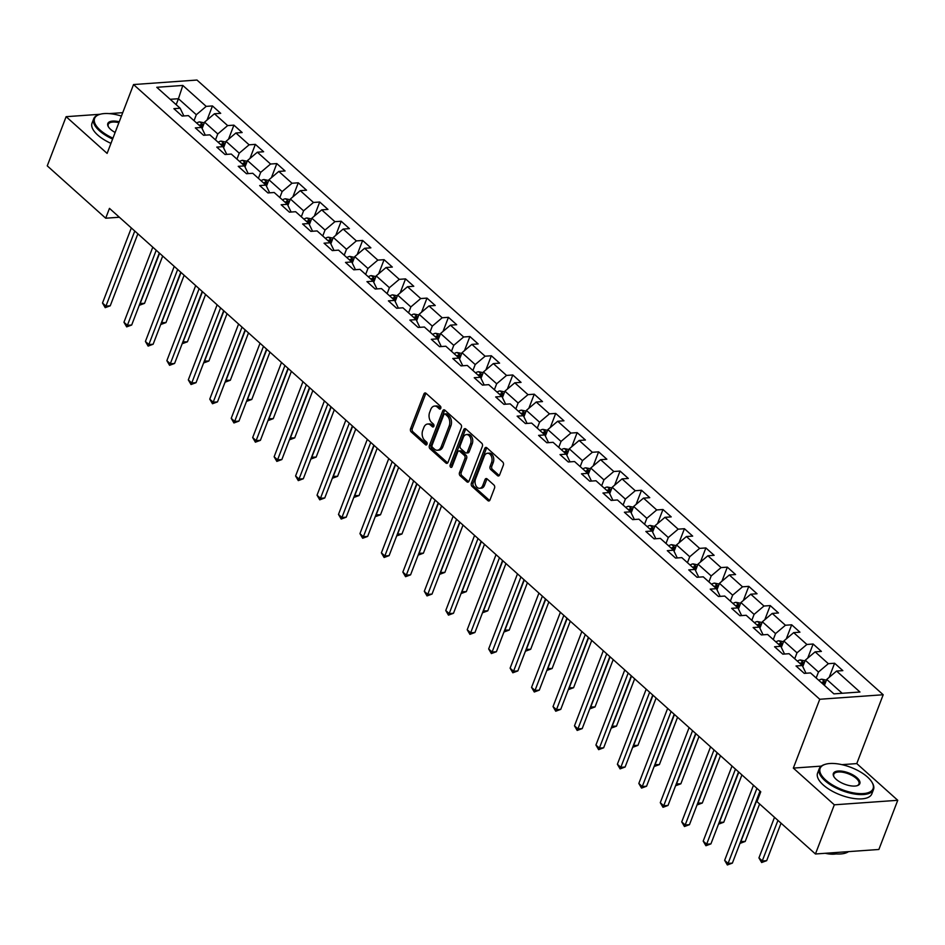 <?xml version="1.0" encoding="UTF-8"?>
<svg xmlns="http://www.w3.org/2000/svg" width="945" height="945" viewBox="0 0 945 945"><rect width="100%" height="100%" fill="white"/><g stroke="black" fill="none" stroke-linecap="round" stroke-linejoin="round"><path stroke-width="1.42" d="M440.772 408.334A1.595 1.075 -94.1 0 0 440.346 406.137L426.006 393.285A2.28 1.536 -94.1 0 0 425.096 392.943A2.28 1.536 -94.1 0 0 423.915 394.006L410.567 428.758A2.28 1.536 -94.1 0 0 411.181 431.9L425.522 444.752A1.595 1.075 -94.1 0 0 426.561 442.047L424.707 440.382A7.3 4.914 -94.1 0 1 422.758 430.329L423.868 427.435A7.3 4.914 -94.1 0 1 427.672 424.021A7.3 4.914 -94.1 0 1 430.554 425.132L432.42 426.797A1.595 1.075 -94.1 0 0 433.448 424.092L431.593 422.427A7.3 4.914 -94.1 0 1 429.644 412.374L430.755 409.48A7.3 4.914 -94.1 0 1 434.558 406.066A7.3 4.914 -94.1 0 1 437.452 407.177L439.307 408.842A1.595 1.075 -94.1 0 0 440.772 408.334M497.519 475.642A2.28 1.536 -94.1 0 0 498.417 475.985A2.28 1.536 -94.1 0 0 499.61 474.922L503.354 465.164A2.28 1.536 -94.1 0 0 502.74 462.034L486.817 447.765A2.28 1.536 -94.1 0 0 485.907 447.41A2.28 1.536 -94.1 0 0 484.726 448.485L471.378 483.238A2.28 1.536 -94.1 0 0 471.992 486.368L487.915 500.637A2.28 1.536 -94.1 0 0 488.825 500.98A2.28 1.536 -94.1 0 0 490.006 499.917L494.53 488.14A2.28 1.536 -94.1 0 0 493.916 484.998L487.1 478.891A2.28 1.536 -94.1 0 0 486.202 478.548A2.28 1.536 -94.1 0 0 485.009 479.623L482.777 485.458A6.107 4.111 -94.1 0 1 479.599 488.305A6.107 4.111 -94.1 0 1 475.737 485.305A6.107 4.111 -94.1 0 1 475.548 478.985L484.336 456.116A6.107 4.111 -94.1 0 1 487.514 453.257A6.107 4.111 -94.1 0 1 491.376 456.27A6.107 4.111 -94.1 0 1 491.554 462.577L490.089 466.393A2.28 1.536 -94.1 0 0 490.703 469.535L497.519 475.642L499.232 475.512A2.28 1.536 -94.1 0 0 499.243 475.536L492.416 469.405L490.703 469.535M793.327 768.096L834.317 804.809L815.441 853.985L878.874 849.472L897.75 800.297L856.772 763.595L883.197 694.752L819.752 699.265L793.327 768.096L821.323 766.111M100.087 114.274L66.126 116.684L107.104 153.397L133.529 84.554L819.752 699.265M66.126 116.684L47.25 165.859L105.698 218.212L119.365 217.244M815.441 853.985L756.992 801.632L760.76 791.792L109.466 208.373L105.698 218.212M461.373 427.565A2.28 1.536 -94.1 0 0 460.758 424.423L444.835 410.154A2.28 1.536 -94.1 0 0 443.926 409.811A2.28 1.536 -94.1 0 0 442.744 410.874L429.396 445.627A2.28 1.536 -94.1 0 0 430.01 448.769L445.934 463.038A2.28 1.536 -94.1 0 0 446.843 463.381A2.28 1.536 -94.1 0 0 448.024 462.318L461.373 427.565M465.826 428.959L481.749 443.229A2.28 1.536 -94.1 0 1 482.363 446.371L469.015 481.111A2.28 1.536 -94.1 0 1 467.834 482.186A2.28 1.536 -94.1 0 1 466.924 481.844L460.109 475.737A2.28 1.536 -94.1 0 1 459.506 472.594L464.916 458.502A2.28 1.536 -94.1 0 0 464.302 455.36L459.778 451.308A2.28 1.536 -94.1 0 0 458.88 450.966A2.28 1.536 -94.1 0 0 457.687 452.029L452.064 466.7A1.595 1.075 -94.1 0 1 450.174 465.011L463.735 429.68A2.28 1.536 -94.1 0 1 464.916 428.617A2.28 1.536 -94.1 0 1 465.826 428.959A2.28 1.536 -94.1 0 0 465.448 429.562L463.735 429.68M883.197 694.752L196.973 80.041L133.529 84.554M834.6 663.236L828.34 663.685L815.133 651.849L821.394 651.412L813.137 644.018L806.888 644.466L793.682 632.642L799.942 632.193L791.686 624.799L785.437 625.247L772.23 613.423L778.491 612.974L770.234 605.58L763.973 606.028L750.779 594.204L757.039 593.755L748.783 586.361L742.522 586.81L729.327 574.985L735.576 574.536L727.331 567.154L721.07 567.591L707.876 555.766L714.125 555.317L705.88 547.935L699.619 548.372L686.413 536.547L692.673 536.11L684.428 528.716L678.167 529.165L664.961 517.328L671.222 516.891L662.977 509.497L656.716 509.946L643.51 498.121L649.77 497.672L641.513 490.278L635.264 490.727L622.058 478.902L628.319 478.453L620.062 471.059L613.801 471.508L600.607 459.683L606.867 459.235L598.61 451.84L592.35 452.289L579.155 440.464L585.416 440.016L577.159 432.633L570.898 433.07L557.704 421.246L563.952 420.797L555.707 413.414L549.447 413.851L536.24 402.027L542.501 401.59L534.256 394.195L527.995 394.644L514.789 382.808L521.049 382.371L512.804 374.976L506.544 375.425L493.337 363.589L499.598 363.152L491.341 355.757L485.092 356.206L471.886 344.382L478.146 343.933L469.889 336.538L463.641 336.987L450.434 325.163L456.695 324.714L448.438 317.319L442.177 317.768L428.983 305.944L435.243 305.495L426.986 298.112L420.726 298.549L407.531 286.725L413.78 286.276L405.535 278.893L399.274 279.33L386.08 267.506L392.329 267.069L384.083 259.674L377.823 260.111L364.616 248.287L370.877 247.85L362.632 240.455L356.371 240.904L343.165 229.068L349.426 228.631L341.18 221.236L334.92 221.685L321.713 209.861L327.974 209.412L319.717 202.017L313.468 202.466L300.262 190.642L306.523 190.193L298.266 182.798L292.005 183.247L278.81 171.423L285.071 170.974L276.814 163.579L270.553 164.028L257.359 152.204L263.62 151.755L255.363 144.372L249.102 144.809L235.907 132.985L242.156 132.536L233.911 125.153L227.65 125.59L214.444 113.766L220.705 113.329L212.46 105.934L206.199 106.383L182.822 85.44L156.764 87.294L180.141 108.226L173.88 108.675L182.125 116.07L188.386 115.621L201.592 127.445L195.332 127.894L203.588 135.289L209.837 134.84L223.044 146.664L216.783 147.113L225.04 154.507L231.289 154.059L244.495 165.883L238.234 166.332L246.491 173.715L252.752 173.278L265.947 185.102L259.686 185.551L267.943 192.934L274.204 192.496L287.398 204.321L281.149 204.758L289.394 212.152L295.655 211.715L308.85 223.54L302.601 223.977L310.846 231.371L317.107 230.923L330.313 242.759L324.052 243.196L332.297 250.59L338.558 250.141L351.764 261.966L345.504 262.415L353.749 269.809L360.01 269.36L373.216 281.185L366.955 281.634L375.212 289.028L381.461 288.579L394.667 300.404L388.407 300.853L396.664 308.247L402.924 307.798L416.119 319.623L409.858 320.071L418.115 327.454L424.376 327.017L437.57 338.842L431.31 339.29L439.567 346.673L445.827 346.236L459.022 358.06L452.773 358.498L461.018 365.892L467.279 365.443L480.485 377.279L474.225 377.716L482.47 385.111L488.73 384.662L501.937 396.487L495.676 396.935L503.921 404.33L510.182 403.881L523.388 415.705L517.128 416.154L525.385 423.549L531.633 423.1L544.84 434.924L538.579 435.373L546.836 442.768L553.085 442.319L566.291 454.143L560.031 454.592L568.288 461.975L574.548 461.538L587.743 473.362L581.482 473.811L589.739 481.194L596 480.757L609.194 492.581L602.945 493.018L611.191 500.413L617.451 499.964L630.658 511.8L624.397 512.237L632.642 519.632L638.903 519.183L652.109 531.007L645.848 531.456L654.094 538.851L660.354 538.402L673.561 550.226L667.3 550.675L675.545 558.07L681.806 557.621L695.012 569.445L688.751 569.894L697.008 577.289L703.257 576.84L716.464 588.664L710.203 589.113L718.46 596.496L724.72 596.059L737.915 607.883L731.654 608.332L739.911 615.715L746.172 615.278L759.367 627.102L753.118 627.539L761.363 634.934L767.624 634.485L780.818 646.321L774.569 646.758L782.814 654.153L789.075 653.704L802.281 665.528L796.021 665.977L804.266 673.372L810.526 672.923L833.903 693.866L859.962 692.012L836.585 671.068L842.845 670.631L834.6 663.236L829.178 677.341M802.813 666.568L805.258 660.212L818.464 672.037L816.173 677.99M805.99 673.253L802.281 665.528M818.464 672.037L828.34 663.685M805.258 660.212L815.133 651.849M781.361 647.349L783.807 640.993L797.001 652.818L794.721 658.771M784.539 654.034L780.818 646.321M797.001 652.818L806.888 644.466M783.807 640.993L793.682 632.642M759.91 628.141L762.355 621.775L775.55 633.599L773.27 639.552M763.076 634.816L759.367 627.102M775.55 633.599L785.437 625.247M762.355 621.775L772.23 613.423M738.458 608.923L740.904 602.556L754.098 614.38L751.818 620.333M741.624 615.597L737.915 607.883M754.098 614.38L763.973 606.028M740.904 602.556L750.779 594.204M717.007 589.704L719.44 583.337L732.647 595.161L730.367 601.114M720.173 596.378L716.464 588.664M732.647 595.161L742.522 586.81M719.44 583.337L729.327 574.985M695.555 570.485L697.989 564.118L711.195 575.954L708.915 581.896M698.721 577.159L695.012 569.445M711.195 575.954L721.07 567.591M697.989 564.118L707.876 555.766M674.092 551.266L676.537 544.911L689.744 556.735L687.452 562.677M677.27 557.94L673.561 550.226M689.744 556.735L699.619 548.372M676.537 544.911L686.413 536.547M652.641 532.047L655.086 525.692L668.292 537.516L666.001 543.469M655.818 538.733L652.109 531.007M668.292 537.516L678.167 529.165M655.086 525.692L664.961 517.328M631.189 512.828L633.634 506.473L646.841 518.297L644.549 524.251M634.367 519.514L630.658 511.8M646.841 518.297L656.716 509.946M633.634 506.473L643.51 498.121M609.738 493.621L612.183 487.254L625.377 499.078L623.098 505.032M612.903 500.295L609.194 492.581M625.377 499.078L635.264 490.727M612.183 487.254L622.058 478.902M588.286 474.402L590.731 468.035L603.926 479.859L601.646 485.813M591.452 481.076L587.743 473.362M603.926 479.859L613.801 471.508M590.731 468.035L600.607 459.683M566.835 455.183L569.268 448.816L582.474 460.64L580.195 466.594M570 461.857L566.291 454.143M582.474 460.64L592.35 452.289M569.268 448.816L579.155 440.464M545.383 435.964L547.816 429.597L561.023 441.433L558.743 447.375M548.549 442.638L544.84 434.924M561.023 441.433L570.898 433.07M547.816 429.597L557.704 421.246M523.92 416.745L526.365 410.39L539.571 422.214L537.292 428.156M527.097 423.419L523.388 415.705M539.571 422.214L549.447 413.851M526.365 410.39L536.24 402.027M502.468 397.526L504.913 391.171L518.12 402.995L515.828 408.937M505.646 404.2L501.937 396.487M518.12 402.995L527.995 394.644M504.913 391.171L514.789 382.808M481.017 378.307L483.462 371.952L496.668 383.776L494.377 389.73M484.194 384.993L480.485 377.279M496.668 383.776L506.544 375.425M483.462 371.952L493.337 363.589M459.565 359.088L462.01 352.733L475.205 364.557L472.925 370.511M462.731 365.774L459.022 358.06M475.205 364.557L485.092 356.206M462.01 352.733L471.886 344.382M438.114 339.881L440.559 333.514L453.754 345.338L451.474 351.292M441.28 346.555L437.57 338.842M453.754 345.338L463.641 336.987M440.559 333.514L450.434 325.163M416.662 320.662L419.107 314.295L432.302 326.119L430.022 332.073M419.828 327.336L416.119 319.623M432.302 326.119L442.177 317.768M419.107 314.295L428.983 305.944M395.211 301.443L397.644 295.076L410.851 306.912L408.571 312.854M398.377 308.117L394.667 300.404M410.851 306.912L420.726 298.549M397.644 295.076L407.531 286.725M373.759 282.224L376.193 275.869L389.399 287.693L387.119 293.635M376.925 288.898L373.216 281.185M389.399 287.693L399.274 279.33M376.193 275.869L386.08 267.506M352.296 263.005L354.741 256.65L367.948 268.474L365.656 274.416M355.474 269.679L351.764 261.966M367.948 268.474L377.823 260.111M354.741 256.65L364.616 248.287M330.844 243.786L333.29 237.431L346.496 249.256L344.204 255.209M334.022 250.472L330.313 242.759M346.496 249.256L356.371 240.904M333.29 237.431L343.165 229.068M309.393 224.567L311.838 218.212L325.033 230.037L322.753 235.99M312.571 231.253L308.85 223.54M325.033 230.037L334.92 221.685M311.838 218.212L321.713 209.861M287.941 205.36L290.387 198.993L303.581 210.818L301.301 216.771M291.107 212.034L287.398 204.321M303.581 210.818L313.468 202.466M290.387 198.993L300.262 190.642M266.49 186.141L268.935 179.774L282.13 191.599L279.85 197.552M269.656 192.815L265.947 185.102M282.13 191.599L292.005 183.247M268.935 179.774L278.81 171.423M245.038 166.922L247.472 160.555L260.678 172.38L258.398 178.333M248.204 173.596L244.495 165.883M260.678 172.38L270.553 164.028M247.472 160.555L257.359 152.204M223.587 147.703L226.02 141.337L239.227 153.173L236.947 159.114M226.753 154.378L223.044 146.664M239.227 153.173L249.102 144.809M226.02 141.337L235.907 132.985M202.124 128.485L204.569 122.129L217.775 133.954L215.484 139.895M205.301 135.159L201.592 127.445M217.775 133.954L227.65 125.59M204.569 122.129L214.444 113.766M176.16 104.671L178.44 98.717L196.324 114.735L194.032 120.688M183.85 115.951L180.141 108.226M196.324 114.735L206.199 106.383M170.171 99.308L178.44 98.717L182.822 85.44M122.744 112.656L109.266 113.613M834.317 804.809L897.75 800.297M842.172 693.276L826.71 679.431L824.43 685.373M826.71 679.431L836.585 671.068M207.049 120.039L212.46 105.934M228.501 139.246L233.911 125.153M249.952 158.465L255.363 144.372M271.404 177.684L276.814 163.579M292.855 196.903L298.266 182.798M314.307 216.121L319.717 202.017M335.758 235.34L341.18 221.236M357.21 254.559L362.632 240.455M378.673 273.766L384.083 259.674M400.125 292.985L405.535 278.893M421.576 312.204L426.986 298.112M443.028 331.423L448.438 317.319M464.479 350.642L469.889 336.538M485.931 369.861L491.341 355.757M507.382 389.08L512.804 374.976M528.846 408.287L534.256 394.195M550.297 427.506L555.707 413.414M571.749 446.725L577.159 432.633M593.2 465.944L598.61 451.84M614.652 485.163L620.062 471.059M636.103 504.382L641.513 490.278M657.555 523.601L662.977 509.497M679.006 542.82L684.428 528.716M700.469 562.027L705.88 547.935M721.921 581.246L727.331 567.154M743.372 600.465L748.783 586.361M764.824 619.684L770.234 605.58M786.275 638.903L791.686 624.799M807.727 658.122L813.137 644.018M856.772 763.595L841.924 764.647M440.724 408.453L439.165 407.047A7.3 4.914 -94.1 0 0 436.271 405.948L434.558 406.066M427.672 424.021L429.384 423.903A7.3 4.914 -94.1 0 1 432.278 425.002L433.826 426.396M425.982 393.274A2.28 1.536 -94.1 0 0 425.628 393.888L412.292 428.64A2.28 1.536 -94.1 0 0 412.894 431.782L426.939 444.351M444.811 410.142A2.28 1.536 -94.1 0 0 444.457 410.756L431.121 445.508A2.28 1.536 -94.1 0 0 431.723 448.651L447.658 462.908A2.28 1.536 -94.1 0 0 447.67 462.932M445.284 414.193A1.595 1.075 -94.1 0 0 443.819 414.69L432.101 445.201A1.595 1.075 -94.1 0 0 432.538 447.398L434.487 449.147A7.3 4.914 -94.1 0 0 437.381 450.245A7.3 4.914 -94.1 0 0 441.185 446.843L449.182 425.994A7.3 4.914 -94.1 0 0 447.233 415.942L445.284 414.193L446.997 414.064A1.595 1.075 -94.1 0 0 446.359 413.827L444.646 413.945M437.381 450.245L439.094 450.127A7.3 4.914 -94.1 0 0 442.898 446.713L441.185 446.843M446.997 414.064L448.946 415.824A7.3 4.914 -94.1 0 1 450.895 425.864L442.898 446.713M466.924 481.844L468.649 481.714A2.28 1.536 -94.1 0 0 468.661 481.737L461.821 475.607L460.109 475.737M458.88 450.966L460.593 450.836A2.28 1.536 -94.1 0 1 461.503 451.19L466.015 455.242A2.28 1.536 -94.1 0 1 466.629 458.372L461.219 472.465A2.28 1.536 -94.1 0 0 461.821 475.607M465.448 429.562L451.887 464.893A1.595 1.075 -94.1 0 0 452.041 466.747M470.527 443.878A6.107 4.111 -94.1 0 0 470.35 437.559A6.107 4.111 -94.1 0 0 466.487 434.558A6.107 4.111 -94.1 0 0 463.31 437.405L460.215 445.461A2.28 1.536 -94.1 0 0 460.817 448.603L465.342 452.655A2.28 1.536 -94.1 0 0 466.239 452.998A2.28 1.536 -94.1 0 0 467.432 451.934L470.527 443.878L472.24 443.748A6.107 4.111 -94.1 0 0 472.063 437.44A6.107 4.111 -94.1 0 0 468.2 434.428L466.487 434.558M466.239 452.998L467.964 452.879A2.28 1.536 -94.1 0 0 469.145 451.816L467.432 451.934M472.24 443.748L469.145 451.816M487.514 453.257L489.226 453.139A6.107 4.111 -94.1 0 1 493.089 456.14A6.107 4.111 -94.1 0 1 493.266 462.459L491.802 466.275A2.28 1.536 -94.1 0 0 492.416 469.405M479.599 488.305L481.312 488.187A6.107 4.111 -94.1 0 0 484.49 485.34L482.777 485.458M487.088 478.879A2.28 1.536 -94.1 0 0 486.734 479.493L484.49 485.34M486.793 447.741A2.28 1.536 -94.1 0 0 486.439 448.355L473.102 483.108A2.28 1.536 -94.1 0 0 473.705 486.25L489.628 500.519A2.28 1.536 -94.1 0 0 489.652 500.531M204.297 122.85L199.667 121.893A6.154 3.745 131.9 0 0 196.702 123.074M139.966 303.439L144.526 303.369L162.682 256.048M200.966 126.89A6.154 3.745 -48.1 0 1 202.549 126.051L200.895 124.575A6.154 3.745 131.9 0 0 199.312 125.413M144.526 303.369L139.506 305.211L159.587 253.272M134.769 231.029L105.946 306.109L102.509 303.038L131.331 227.958M137.864 233.817L110.234 305.814L105.946 306.109L105.214 307.657L102.509 303.038M110.234 305.814L105.214 307.657M121.432 116.07A28.35 11.966 21 0 0 99.615 114.416A28.35 11.966 21 0 0 100.135 130.091A28.35 11.966 21 0 0 112.951 138.183M112.609 139.045A29.047 12.261 -159 0 1 99.39 130.717A29.047 12.261 -159 0 1 93.697 118.786A29.047 12.261 -159 0 1 98.871 114.652A29.047 12.261 -159 0 1 99.249 114.534M115.136 132.465A14.175 5.989 -159 0 1 110.589 129.347A14.175 5.989 -159 0 1 108.332 126.713A14.175 5.989 -159 0 1 119.247 121.775M110.955 143.368A29.047 12.261 -159 0 1 97.725 135.052A29.047 12.261 -159 0 1 92.043 123.11L93.697 118.786M118.905 122.661A13.478 5.694 21 0 0 108.238 124.362A13.478 5.694 21 0 0 108.557 127.055M867.522 777.062A28.35 11.966 21 0 0 825.174 764.351A28.35 11.966 21 0 0 825.682 780.027A28.35 11.966 21 0 0 859.454 793.599A28.35 11.966 21 0 0 872.022 782.33A28.35 11.966 21 0 0 867.522 777.062M872.211 782.673A29.047 12.261 -159 0 1 872.424 783.015A29.047 12.261 -159 0 1 873.499 789.547A29.047 12.261 -159 0 1 853.382 793.824A29.047 12.261 -159 0 1 824.95 780.664A29.047 12.261 -159 0 1 819.256 768.722A29.047 12.261 -159 0 1 824.418 764.588A29.047 12.261 -159 0 1 824.808 764.47M857.056 777.806A14.175 5.989 -159 0 1 857.316 785.638A14.175 5.989 -159 0 1 836.148 779.294A14.175 5.989 -159 0 1 833.892 776.648A14.175 5.989 -159 0 1 840.176 771.014A14.175 5.989 -159 0 1 857.056 777.806M856.926 785.756A13.478 5.694 21 0 0 858.958 783.96A13.478 5.694 21 0 0 856.324 778.432A13.478 5.694 21 0 0 843.129 772.313A13.478 5.694 21 0 0 833.797 774.309A13.478 5.694 21 0 0 834.104 777.003M873.499 789.547L871.833 793.871A29.047 12.261 -159 0 1 851.717 798.147A29.047 12.261 -159 0 1 823.284 784.988A29.047 12.261 -159 0 1 817.59 773.045L819.256 768.722M836.041 853.926A20.92 8.824 -159 0 1 825.198 853.288M848.527 851.634A29.047 12.261 -159 0 1 829.379 852.992M225.749 142.069L221.118 141.112A6.154 3.745 131.9 0 0 218.153 142.293M161.418 322.658L165.977 322.588L184.145 275.267M222.418 146.109A6.154 3.745 -48.1 0 1 224 145.27L222.347 143.782A6.154 3.745 131.9 0 0 220.764 144.632M165.977 322.588L160.957 324.43L181.038 272.479M247.2 161.276L242.57 160.331A6.154 3.745 131.9 0 0 239.605 161.5M182.881 341.877L187.429 341.806L205.597 294.486M243.869 165.328A6.154 3.745 -48.1 0 1 245.452 164.477L243.81 163.001A6.154 3.745 131.9 0 0 242.227 163.851M187.429 341.806L182.409 343.649L202.49 291.698M156.22 250.248L127.398 325.328L123.96 322.257L152.783 247.177M159.315 253.036L131.686 325.021L127.398 325.328L126.665 326.875L123.96 322.257M131.686 325.021L126.665 326.875M177.672 269.467L148.849 344.547L145.412 341.464L174.234 266.384M180.778 272.243L153.137 344.24L148.849 344.547L148.129 346.094L145.412 341.464M153.137 344.24L148.129 346.094M268.652 180.495L264.021 179.55A6.154 3.745 131.9 0 0 261.056 180.719M204.333 361.084L208.88 361.025L227.048 313.693M265.321 184.547A6.154 3.745 -48.1 0 1 266.903 183.696L265.261 182.22A6.154 3.745 131.9 0 0 263.679 183.058M208.88 361.025L203.872 362.868L223.941 310.917M290.103 199.714L285.473 198.769A6.154 3.745 131.9 0 0 282.52 199.938M225.784 380.303L230.332 380.244L248.5 332.912M286.772 203.754A6.154 3.745 -48.1 0 1 288.367 202.915L286.713 201.439A6.154 3.745 131.9 0 0 285.13 202.277M230.332 380.244L225.323 382.087L245.393 330.136M311.555 218.933L306.924 217.988A6.154 3.745 131.9 0 0 303.971 219.157M247.236 399.522L251.783 399.452L269.951 352.131M308.235 222.973A6.154 3.745 -48.1 0 1 309.818 222.134L308.164 220.657A6.154 3.745 131.9 0 0 306.582 221.496M251.783 399.452L246.775 401.306L266.856 349.355M199.123 288.686L170.301 363.766L166.863 360.683L195.686 285.603M202.23 291.462L174.589 363.459L170.301 363.766L169.58 365.313L166.863 360.683M174.589 363.459L169.58 365.313M220.575 307.905L191.752 382.985L188.315 379.902L217.137 304.822M223.681 310.681L196.04 382.678L191.752 382.985L191.032 384.52L188.315 379.902M196.04 382.678L191.032 384.52M242.026 327.124L213.204 402.204L209.766 399.121L238.589 324.04M245.133 329.899L217.492 401.897L213.204 402.204L212.483 403.739L209.766 399.121M217.492 401.897L212.483 403.739M333.018 238.152L328.387 237.195A6.154 3.745 131.9 0 0 325.423 238.376M268.687 418.741L273.235 418.67L291.403 371.35M329.687 242.192A6.154 3.745 -48.1 0 1 331.27 241.353L329.616 239.876A6.154 3.745 131.9 0 0 328.033 240.715M273.235 418.67L268.226 420.525L288.308 368.574M263.478 346.342L234.667 421.423L231.23 418.34L260.04 343.259M266.584 349.118L238.943 421.116L234.667 421.423L233.935 422.958L231.23 418.34M238.943 421.116L233.935 422.958M354.469 257.371L349.839 256.414A6.154 3.745 131.9 0 0 346.874 257.595M290.139 437.96L294.698 437.889L312.854 390.568M351.138 261.411A6.154 3.745 -48.1 0 1 352.721 260.572L351.067 259.095A6.154 3.745 131.9 0 0 349.485 259.934M294.698 437.889L289.678 439.744L309.759 387.793M284.941 365.55L256.119 440.63L252.681 437.559L281.504 362.478M288.036 368.337L260.407 440.335L256.119 440.63L255.386 442.177L252.681 437.559M260.407 440.335L255.386 442.177M375.921 276.59L371.29 275.633A6.154 3.745 131.9 0 0 368.326 276.814M311.59 457.179L316.15 457.108L334.317 409.787M372.59 280.63A6.154 3.745 -48.1 0 1 374.173 279.791L372.519 278.314A6.154 3.745 131.9 0 0 370.936 279.153M316.15 457.108L311.129 458.951L331.211 407.011M306.393 384.769L277.57 459.849L274.133 456.778L302.955 381.697M309.487 387.556L281.858 459.553L277.57 459.849L276.838 461.396L274.133 456.778M281.858 459.553L276.838 461.396M397.372 295.797L392.742 294.852A6.154 3.745 131.9 0 0 389.777 296.021M333.053 476.398L337.601 476.327L355.769 429.006M394.041 299.849A6.154 3.745 -48.1 0 1 395.624 299.01L393.982 297.521A6.154 3.745 131.9 0 0 392.388 298.372M337.601 476.327L332.581 478.17L352.662 426.219M327.844 403.987L299.022 479.068L295.584 475.985L324.407 400.904M330.939 406.763L303.31 478.761L299.022 479.068L298.289 480.615L295.584 475.985M303.31 478.761L298.289 480.615M418.824 315.016L414.193 314.071A6.154 3.745 131.9 0 0 411.229 315.24M354.505 495.617L359.053 495.546L377.22 448.225M415.493 319.067A6.154 3.745 -48.1 0 1 417.076 318.217L415.434 316.74A6.154 3.745 131.9 0 0 413.851 317.579M359.053 495.546L354.044 497.389L374.114 445.438M349.296 423.206L320.473 498.287L317.036 495.204L345.858 420.123M352.402 425.982L324.761 497.98L320.473 498.287L319.753 499.834L317.036 495.204M324.761 497.98L319.753 499.834M440.276 334.235L435.645 333.29A6.154 3.745 131.9 0 0 432.692 334.459M375.956 514.824L380.504 514.765L398.672 467.432M436.944 338.275A6.154 3.745 -48.1 0 1 438.527 337.436L436.885 335.959A6.154 3.745 131.9 0 0 435.302 336.798M380.504 514.765L375.496 516.608L395.565 464.656M370.747 442.425L341.925 517.506L338.487 514.423L367.31 439.342M373.854 445.201L346.213 517.198L341.925 517.506L341.204 519.041L338.487 514.423M346.213 517.198L341.204 519.041M461.727 353.454L457.096 352.509A6.154 3.745 131.9 0 0 454.143 353.678M397.408 534.043L401.956 533.984L420.123 486.651M458.408 357.493A6.154 3.745 -48.1 0 1 459.991 356.655L458.337 355.178A6.154 3.745 131.9 0 0 456.754 356.017M401.956 533.984L396.947 535.827L417.017 483.875M392.199 461.644L363.376 536.725L359.939 533.641L388.761 458.561M395.305 464.42L367.664 536.417L363.376 536.725L362.656 538.26L359.939 533.641M367.664 536.417L362.656 538.26M483.178 372.673L478.56 371.716A6.154 3.745 131.9 0 0 475.595 372.897M418.859 553.262L423.407 553.191L441.575 505.87M479.859 376.712A6.154 3.745 -48.1 0 1 481.442 375.874L479.788 374.397A6.154 3.745 131.9 0 0 478.205 375.236M423.407 553.191L418.399 555.046L438.48 503.094M413.65 480.863L384.839 555.943L381.39 552.86L410.213 477.78M416.757 483.639L389.116 555.636L384.839 555.943L384.107 557.479L381.39 552.86M389.116 555.636L384.107 557.479M504.642 391.891L500.011 390.935A6.154 3.745 131.9 0 0 497.046 392.116M440.311 572.481L444.871 572.41L463.026 525.089M501.311 395.931A6.154 3.745 -48.1 0 1 502.894 395.093L501.24 393.616A6.154 3.745 131.9 0 0 499.657 394.455M444.871 572.41L439.85 574.265L459.931 522.313M435.113 500.07L406.291 575.162L402.853 572.079L431.664 496.999M438.208 502.858L410.579 574.855L406.291 575.162L405.559 576.698L402.853 572.079M410.579 574.855L405.559 576.698M526.093 411.11L521.463 410.154A6.154 3.745 131.9 0 0 518.498 411.335M461.762 591.7L466.322 591.629L484.49 544.308M522.762 415.15A6.154 3.745 -48.1 0 1 524.345 414.312L522.691 412.835A6.154 3.745 131.9 0 0 521.108 413.674M466.322 591.629L461.302 593.472L481.383 541.532M456.565 519.289L427.742 594.37L424.305 591.298L453.127 516.218M459.66 522.077L432.03 594.074L427.742 594.37L427.01 595.917L424.305 591.298M432.03 594.074L427.01 595.917M547.545 430.329L542.914 429.373A6.154 3.745 131.9 0 0 539.949 430.554M483.214 610.919L487.774 610.848L505.941 563.527M544.214 434.369A6.154 3.745 -48.1 0 1 545.797 433.531L544.143 432.042A6.154 3.745 131.9 0 0 542.56 432.893M487.774 610.848L482.753 612.691L502.834 560.739M478.016 538.508L449.194 613.589L445.756 610.517L474.579 535.425M481.111 541.284L453.482 613.281L449.194 613.589L448.462 615.136L445.756 610.517M453.482 613.281L448.462 615.136M568.996 449.536L564.366 448.591A6.154 3.745 131.9 0 0 561.401 449.761M504.677 630.138L509.225 630.067L527.393 582.746M565.665 453.588A6.154 3.745 -48.1 0 1 567.248 452.738L565.606 451.261A6.154 3.745 131.9 0 0 564.023 452.112M509.225 630.067L504.217 631.91L524.286 579.958M499.468 557.727L470.645 632.807L467.208 629.724L496.03 554.644M502.575 560.503L474.933 632.5L470.645 632.807L469.925 634.355L467.208 629.724M474.933 632.5L469.925 634.355M590.448 468.755L585.817 467.81A6.154 3.745 131.9 0 0 582.852 468.98M526.129 649.345L530.677 649.286L548.844 601.953M587.117 472.807A6.154 3.745 -48.1 0 1 588.7 471.957L587.058 470.48A6.154 3.745 131.9 0 0 585.475 471.319M530.677 649.286L525.668 651.129L545.737 599.177M520.919 576.946L492.097 652.026L488.659 648.943L517.482 573.863M524.026 579.722L496.385 651.719L492.097 652.026L491.376 653.562L488.659 648.943M496.385 651.719L491.376 653.562M611.899 487.974L607.269 487.029A6.154 3.745 131.9 0 0 604.316 488.199M547.58 668.564L552.128 668.505L570.296 621.172M608.58 492.014A6.154 3.745 -48.1 0 1 610.163 491.176L608.509 489.699A6.154 3.745 131.9 0 0 606.926 490.538M552.128 668.505L547.12 670.348L567.189 618.396M542.371 596.165L513.548 671.245L510.111 668.162L538.933 593.082M545.478 598.941L517.836 670.938L513.548 671.245L512.828 672.781L510.111 668.162M517.836 670.938L512.828 672.781M633.351 507.193L628.732 506.236A6.154 3.745 131.9 0 0 625.767 507.418M569.032 687.783L573.58 687.712L591.747 640.391M630.031 511.233A6.154 3.745 -48.1 0 1 631.614 510.394L629.961 508.918A6.154 3.745 131.9 0 0 628.378 509.757M573.58 687.712L568.571 689.566L588.652 637.615M563.822 615.384L535 690.464L531.562 687.381L560.385 612.301M566.929 618.16L539.288 690.157L535 690.464L534.279 692L531.562 687.381M539.288 690.157L534.279 692M654.814 526.412L650.184 525.455A6.154 3.745 131.9 0 0 647.219 526.637M590.483 707.002L595.031 706.931L613.199 659.61M651.483 530.452A6.154 3.745 -48.1 0 1 653.066 529.613L651.412 528.137A6.154 3.745 131.9 0 0 649.829 528.976M595.031 706.931L590.023 708.785L610.104 656.834M585.274 634.603L556.463 709.683L553.026 706.6L581.837 631.52M588.381 637.379L560.739 709.376L556.463 709.683L555.731 711.219L553.026 706.6M560.739 709.376L555.731 711.219M676.266 545.631L671.635 544.674A6.154 3.745 131.9 0 0 668.67 545.856M611.935 726.221L616.494 726.15L634.65 678.829M672.934 549.671A6.154 3.745 -48.1 0 1 674.517 548.832L672.864 547.356A6.154 3.745 131.9 0 0 671.281 548.194M616.494 726.15L611.474 727.993L631.555 676.053M606.737 653.81L577.915 728.89L574.477 725.819L603.3 650.739M609.832 656.598L582.203 728.595L577.915 728.89L577.182 730.438L574.477 725.819M582.203 728.595L577.182 730.438M697.717 564.85L693.087 563.893A6.154 3.745 131.9 0 0 690.122 565.075M633.386 745.44L637.946 745.369L656.114 698.048M694.386 568.89A6.154 3.745 -48.1 0 1 695.969 568.051L694.315 566.563A6.154 3.745 131.9 0 0 692.732 567.413M637.946 745.369L632.926 747.211L653.007 695.26M628.189 673.029L599.366 748.109L595.929 745.038L624.751 669.958M631.284 675.817L603.654 747.802L599.366 748.109L598.634 749.657L595.929 745.038M603.654 747.802L598.634 749.657M719.169 584.057L714.538 583.112A6.154 3.745 131.9 0 0 711.573 584.282M654.85 764.659L659.397 764.588L677.565 717.267M715.837 588.109A6.154 3.745 -48.1 0 1 717.42 587.258L715.778 585.782A6.154 3.745 131.9 0 0 714.184 586.632M659.397 764.588L654.377 766.43L674.458 714.479M649.64 692.248L620.818 767.328L617.38 764.245L646.203 689.165M652.747 695.024L625.106 767.021L620.818 767.328L620.085 768.876L617.38 764.245M625.106 767.021L620.085 768.876M740.62 603.276L735.99 602.331A6.154 3.745 131.9 0 0 733.025 603.501M676.301 783.866L680.849 783.807L699.016 736.474M737.289 607.328A6.154 3.745 -48.1 0 1 738.872 606.477L737.23 605.001A6.154 3.745 131.9 0 0 735.647 605.839M680.849 783.807L675.84 785.649L695.91 733.698M671.092 711.467L642.269 786.547L638.832 783.464L667.654 708.384M674.198 714.243L646.557 786.24L642.269 786.547L641.549 788.095L638.832 783.464M646.557 786.24L641.549 788.095M762.072 622.495L757.441 621.55A6.154 3.745 131.9 0 0 754.488 622.72M697.753 803.085L702.3 803.026L720.468 755.693M758.74 626.535A6.154 3.745 -48.1 0 1 760.323 625.696L758.681 624.22A6.154 3.745 131.9 0 0 757.099 625.058M702.3 803.026L697.292 804.868L717.361 752.917M692.543 730.686L663.721 805.766L660.283 802.683L689.106 727.603M695.65 733.462L668.009 805.459L663.721 805.766L663 807.302L660.283 802.683M668.009 805.459L663 807.302M783.523 641.714L778.893 640.769A6.154 3.745 131.9 0 0 775.939 641.938M719.204 822.304L723.752 822.233L741.919 774.912M780.204 645.754A6.154 3.745 -48.1 0 1 781.787 644.915L780.133 643.439A6.154 3.745 131.9 0 0 778.55 644.277M723.752 822.233L718.743 824.087L738.813 772.136M713.995 749.905L685.172 824.985L681.735 821.902L710.557 746.822M717.101 752.681L689.46 824.678L685.172 824.985L684.452 826.521L681.735 821.902M689.46 824.678L684.452 826.521M804.986 660.933L800.356 659.976A6.154 3.745 131.9 0 0 797.391 661.157M740.656 841.522L745.203 841.452L759.603 803.971M801.655 664.973A6.154 3.745 -48.1 0 1 803.238 664.134L801.584 662.658A6.154 3.745 131.9 0 0 800.002 663.496M745.203 841.452L740.195 843.306L760.276 791.355M735.446 769.124L706.636 844.204L703.198 841.121L732.009 766.041M738.553 771.9L710.912 843.897L706.636 844.204L705.903 845.74L703.198 841.121M710.912 843.897L705.903 845.74M826.438 680.152L821.807 679.195A6.154 3.745 131.9 0 0 818.842 680.376M774.51 817.319L758.941 857.895L762.379 860.978L766.667 860.671L781.054 823.178M823.107 684.192A6.154 3.745 -48.1 0 1 824.69 683.353L823.036 681.877A6.154 3.745 131.9 0 0 821.453 682.715M766.667 860.671L761.646 862.513L777.948 820.402M761.646 862.513L758.941 857.895M756.91 788.331L728.087 863.411L724.65 860.34L753.46 785.26M760.004 791.119L732.375 863.116L728.087 863.411L727.355 864.958L724.65 860.34M732.375 863.116L727.355 864.958M439.165 407.047L437.452 407.177M433.637 426.703L432.42 426.797M432.278 425.002L430.554 425.132M426.75 444.658L425.522 444.752M412.894 431.782L411.181 431.9M412.292 428.64L410.567 428.758M425.628 393.888L423.915 394.006M440.535 408.748L439.307 408.842M447.658 462.908L445.934 463.038M431.723 448.651L430.01 448.769M431.121 445.508L429.396 445.627M444.457 410.756L442.744 410.874M450.895 425.864L449.182 425.994M448.946 415.824L447.233 415.942M461.219 472.465L459.506 472.594M466.629 458.372L464.916 458.502M466.015 455.242L464.302 455.36M461.503 451.19L459.778 451.308M451.887 464.893L450.174 465.011M491.802 466.275L490.089 466.393M493.266 462.459L491.554 462.577M486.734 479.493L485.009 479.623M489.628 500.519L487.915 500.637M473.705 486.25L471.992 486.368M473.102 483.108L471.378 483.238M486.439 448.355L484.726 448.485M203.399 125.165L199.785 121.917M200.257 126.252L200.895 124.575M224.863 144.384L221.236 141.136M221.709 145.471L222.347 143.782M246.314 163.591L242.688 160.355M243.16 164.69L243.81 163.001M267.766 182.81L264.139 179.574M264.612 183.909L265.261 182.22M289.217 202.029L285.603 198.793M286.063 203.116L286.713 201.439M310.669 221.248L307.054 218.011M307.515 222.335L308.164 220.657M332.12 240.467L328.506 237.219M328.966 241.554L329.616 239.876M353.572 259.686L349.957 256.438M350.43 260.773L351.067 259.095M375.035 278.905L371.409 275.656M371.881 279.992L372.519 278.314M396.487 298.124L392.86 294.875M393.333 299.211L393.982 297.521M417.938 317.331L414.312 314.094M414.784 318.43L415.434 316.74M439.39 336.55L435.775 333.313M436.236 337.637L436.885 335.959M460.841 355.769L457.226 352.532M457.687 356.856L458.337 355.178M482.293 374.988L478.678 371.739M479.139 376.075L479.788 374.397M503.744 394.207L500.129 390.958M500.602 395.293L501.24 393.616M525.207 413.426L521.581 410.177M522.053 414.512L522.691 412.835M546.659 432.645L543.032 429.396M543.505 433.731L544.143 432.042M568.11 451.852L564.484 448.615M564.956 452.95L565.606 451.261M589.562 471.071L585.935 467.834M586.408 472.157L587.058 470.48M611.013 490.29L607.399 487.053M607.859 491.376L608.509 489.699M632.465 509.509L628.85 506.26M629.311 510.595L629.961 508.918M653.916 528.727L650.302 525.479M650.762 529.814L651.412 528.137M675.368 547.946L671.753 544.698M672.226 549.033L672.864 547.356M696.831 567.165L693.205 563.917M693.677 568.252L694.315 566.563M718.283 586.372L714.656 583.136M715.129 587.471L715.778 585.782M739.734 605.591L736.108 602.355M736.58 606.69L737.23 605.001M761.186 624.81L757.571 621.574M758.032 625.897L758.681 624.22M782.637 644.029L779.023 640.793M779.483 645.116L780.133 643.439M804.089 663.248L800.474 660M800.935 664.335L801.584 662.658M825.54 682.467L821.926 679.219M822.398 683.554L823.036 681.877M99.615 114.416L98.871 114.652M825.174 764.351L824.418 764.588M872.022 782.33L872.424 783.015"/></g></svg>
